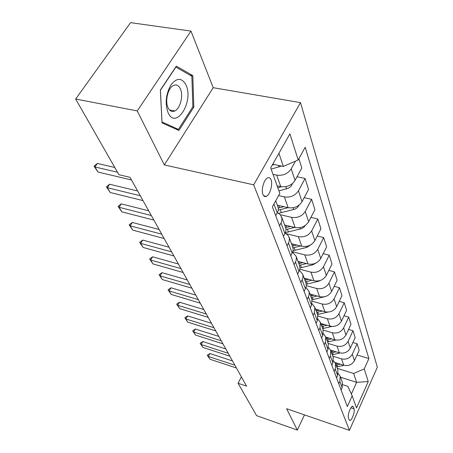 <?xml version="1.0" encoding="UTF-8"?>
<svg xmlns="http://www.w3.org/2000/svg" width="453" height="453" viewBox="0 0 453 453"><rect width="100%" height="100%" fill="white"/><g stroke="black" fill="none" stroke-linecap="round" stroke-linejoin="round"><path stroke-width="0.68" d="M262.916 194.445C263.691 196.325 264.818 196.964 266.29 196.364C269.931 195 272.972 184.513 271.075 179.875C270.294 177.876 269.122 177.214 267.559 177.899C263.929 179.377 260.956 189.954 262.916 194.445M190.973 31.093L137.236 110.923L164.331 164.932L213.221 87.695L190.973 31.093L130.577 22.65L75.662 99.02L118.918 174.716L130.011 177.321L246.534 386.12L238.08 383.249L256.602 415.656L297.332 430.078L304.478 414.88M213.221 87.695L300.498 102.627L377.338 367.185L349.422 430.35L253.691 184.835L300.498 102.627M354.048 408.9L353.34 406.953L352.644 406.29C350.707 405.905 347.27 415.429 348.453 417.926L349.184 419.846L349.846 420.463C351.771 420.865 355.186 411.443 354.048 408.9L350.854 407.842M351.364 394.048L356.63 382.338L353.617 373.465L364.246 368.912L368.889 358.566L305.18 147.265L298.176 160L283.351 166.421L278.906 153.318M364.246 368.912L368.238 381.545L356.522 407.966L352.174 395.803L347.791 386.318L342.802 384.716M298.176 160L289.903 133.85L270.701 167.853L279.818 193.363L272.395 206.862L347.332 406.584L352.174 395.803M137.236 110.923L75.662 99.02M164.331 164.932L253.691 184.835M349.422 430.35L286.624 408.736L297.332 430.078M241.37 376.868L238.08 383.249M340.514 377.23L356.63 382.338L368.238 381.545M337.259 368.351L353.617 373.465M335.005 362.542L343.748 365.248C348.504 366.239 352.072 364.71 354.444 360.662L359.178 350.294L357.117 343.759L352.898 342.508M332.791 356.188L341.494 358.855C346.302 359.846 349.909 358.295 352.315 354.212L357.117 343.759M330.56 350.141L339.365 352.819C344.223 353.804 347.87 352.236 350.311 348.119L355.175 337.587L353.023 330.741L348.561 329.45M328.114 343.448L337.004 346.12C341.913 347.1 345.605 345.514 348.08 341.364L353.023 330.741M325.792 337.117L334.767 339.79C339.733 340.769 343.465 339.161 345.973 334.977L350.984 324.269L348.725 317.094L344.003 315.758M323.21 330.095L332.292 332.762C337.309 333.736 341.092 332.111 343.64 327.887L348.725 317.094M320.775 323.453L329.948 326.12C335.022 327.089 338.85 325.447 341.426 321.188L346.59 310.305L344.218 302.768L339.206 301.387M317.983 316.052L327.343 318.742C332.479 319.705 336.353 318.04 338.974 313.742L344.218 302.768M315.503 309.099L324.88 311.76C330.073 312.717 333.997 311.03 336.653 306.698L341.975 295.639L339.478 287.717L334.155 286.29M312.366 301.268L322.145 304.003C327.4 304.954 331.375 303.244 334.071 298.872L339.478 287.717M309.965 294.008L319.558 296.658C324.869 297.604 328.889 295.871 331.63 291.46L337.117 280.22L334.495 271.879L328.827 270.407M306.319 285.673L316.675 288.493C322.055 289.427 326.132 287.672 328.912 283.227L334.495 271.879M304.133 278.119L313.946 280.752C319.382 281.681 323.516 279.903 326.341 275.418L332.009 263.986L329.246 255.198L323.193 253.674M299.807 269.218L310.911 272.145C316.415 273.063 320.605 271.262 323.476 266.732L329.246 255.198M297.983 261.37L308.029 263.986C313.601 264.892 317.842 263.063 320.758 258.493L326.624 246.868L323.702 237.599L317.23 236.024M292.763 251.817L304.824 254.897C310.469 255.792 314.773 253.935 317.734 249.326L323.702 237.599M291.489 243.686L301.783 246.268C307.491 247.157 311.857 245.271 314.869 240.622L320.934 228.799L317.853 219.003L310.905 217.378M286.285 233.68L298.391 236.659C304.178 237.531 308.606 235.622 311.67 230.928L317.853 219.003M284.626 224.988L295.175 227.536C301.03 228.391 305.52 226.455 308.635 221.721L314.926 209.699L311.658 199.326L304.19 197.655M280.288 214.688L291.585 217.361C297.519 218.199 302.077 216.234 305.248 211.455L311.658 199.326M277.355 205.186L288.17 207.684C294.184 208.51 298.804 206.517 302.032 201.693L308.555 189.467L305.096 178.471L297.032 176.755M278.595 195.588L284.365 196.891C290.464 197.701 295.152 195.668 298.442 190.804L305.096 178.471M277.123 185.826L280.741 186.619C286.919 187.412 291.681 185.351 295.022 180.441L301.8 168.006L298.878 158.72M273.029 174.365L276.698 175.147C282.961 175.917 287.797 173.822 291.211 168.867L295.447 161.183M272.757 164.207L283.351 166.421M341.086 389.931L342.145 387.609L342.355 382.236M368.889 358.566L357.038 354.982M338.759 383.731L339.835 381.392L340.152 376.239L338.272 373.419M336.562 377.876L337.649 375.514L337.881 370.061M334.121 371.375L335.231 368.997L335.571 363.759L333.561 360.826M331.817 365.231L332.938 362.83L333.198 357.292M329.257 358.408L330.396 355.984L330.764 350.673L328.612 347.615M326.834 351.953L327.995 349.512L328.278 343.889M324.144 344.784L325.322 342.321L325.718 336.924L323.402 333.731M321.596 337.995L322.791 335.509L323.102 329.801M318.765 330.452L319.982 327.944L320.407 322.462L317.915 319.127M316.081 323.3L317.321 320.769L317.661 314.971M313.102 315.35L314.354 312.796L314.818 307.23L312.117 303.753M310.271 307.808L311.551 305.237L311.924 299.348M307.123 299.416L308.918 295.611L309.252 292.734L308.923 291.166L305.985 287.536M304.133 291.455L306.177 286.789L306.307 284.722L305.871 282.853M300.809 282.587L302.666 278.708L303.023 275.792L302.695 274.201L299.49 270.407M297.649 274.167L299.767 269.416L299.909 267.315L299.473 265.424M294.127 264.779L296.052 260.832L296.392 257.457L296.103 256.256L292.587 252.293M290.781 255.86L292.983 251.024L293.136 248.89L292.7 246.976M287.043 245.905L289.048 241.885L289.41 238.459L288.193 235.464L285.248 233.108M283.493 236.438L285.786 231.517L285.956 229.354L285.515 227.417M279.524 225.866L281.607 221.777L282.004 218.295L280.418 214.83L277.406 212.751M275.747 215.804L278.136 210.792L278.329 208.595L277.887 206.636M160.356 90.062L162.004 122.876L178.935 130.458L193.827 107.106L192.819 75.6L176.319 66.138L160.356 90.062M189.915 75.119L192.819 75.6M192.768 106.914L193.827 107.106M236.415 367.989L209.988 359.252L207.264 355.243L208.318 356.46L209.898 353.538L232.474 360.928M209.988 359.252L208.318 356.46L234.858 365.203M207.264 355.243L209.898 353.538M343.986 365.316L336.743 366.958M338.006 363.47L335.656 363.986M336.081 365.141L340.322 364.189M229.824 356.183L202.916 347.434L200.118 343.312L201.177 344.518L202.802 341.551L225.787 348.946M202.916 347.434L201.177 344.518L228.199 353.266M200.118 343.312L202.802 341.551M222.933 343.827L195.532 335.084L192.65 330.843L193.708 332.038L195.379 329.02L218.793 336.409M195.532 335.084L193.708 332.038L221.234 340.781M192.65 330.843L195.379 329.02M215.719 330.9L187.802 322.162L184.841 317.796L185.894 318.974L187.621 315.911L211.472 323.289M187.802 322.162L185.894 318.974L213.935 327.706M184.841 317.796L187.621 315.911M340.016 352.989L332.27 354.761M333.663 351.086L331.126 351.653M331.568 352.859L336.109 351.828M335.945 340.05L327.581 341.987M329.121 338.108L326.381 338.725M326.845 339.993L331.709 338.878M331.817 326.454L322.661 328.595M324.371 324.495L321.404 325.175M321.896 326.505L327.111 325.294M208.159 317.349L179.705 308.635L176.659 304.139L177.706 305.288L179.49 302.185L203.799 309.541M179.705 308.635L177.706 305.288L206.285 314.003M176.659 304.139L179.49 302.185M327.757 312.111L317.502 314.541M319.393 310.203L316.183 310.945M316.698 312.344L322.298 311.03M186.064 85.124C181.953 77.559 176.925 77.463 170.974 84.847C165.815 94.224 164.852 103.505 168.086 112.684C175.781 130.362 193.941 101.846 186.064 85.124M180.373 88.896C178.635 85.249 176.268 84.139 173.267 85.56C167.887 88.137 164.796 101.325 168.052 107.723C169.762 111.11 172.015 112.191 174.818 110.962C180.249 108.624 183.539 95.572 180.373 88.896M178.414 129.394L161.998 122.021L160.413 90.255L175.86 67.095L191.862 76.229L192.859 106.772L178.414 129.394L175.079 128.726M200.22 303.136L171.223 294.45L168.08 289.812L169.122 290.945L170.968 287.785L195.741 295.107M171.223 294.45L169.122 290.945L198.261 299.62M168.08 289.812L170.968 287.785M324.625 296.726L312.077 299.773M314.178 295.175L310.69 295.99M311.234 297.462L317.264 296.024M191.891 288.204L162.316 279.563L159.077 274.778L160.113 275.883L162.015 272.672L187.287 279.948M162.316 279.563L160.113 275.883L189.83 284.507M159.077 274.778L162.015 272.672M320.962 280.214L318.538 281.285L306.251 284.252M308.703 279.348L304.914 280.248M305.481 281.794L311.987 280.231M183.125 272.496L152.955 263.918L149.615 258.98L150.639 260.045L152.61 256.789L178.386 264.008M152.955 263.918L150.639 260.045L180.957 268.606M149.615 258.98L152.61 256.789M316.381 262.842L312.842 264.795L299.931 267.938M302.949 262.661L298.821 263.657M299.422 265.288L306.455 263.572M173.895 255.956L143.114 247.463L139.66 242.355L140.673 243.386L142.718 240.073L169.014 247.213M143.114 247.463L140.673 243.386L171.608 251.857M139.66 242.355L142.718 240.073M311.2 244.558L306.828 247.4L293.034 250.758M296.896 245.045L292.395 246.149M292.983 247.882L300.65 245.985M164.162 238.516L132.74 230.124L129.167 224.835L130.164 225.826L132.287 222.463L159.133 229.507M132.74 230.124L130.164 225.826L161.749 234.19M129.167 224.835L132.287 222.463M305.458 225.317L303.77 227.366L301.37 228.737L285.441 232.638M290.532 226.415L285.6 227.638M285.968 229.524L294.552 227.383M153.884 220.096L121.795 211.834L118.103 206.353L119.082 207.293L121.279 203.873L148.697 210.804M121.795 211.834L119.082 207.293L151.33 215.52M118.103 206.353L121.279 203.873M299.076 205.118L297.491 207.565L294.671 209.275L278.538 213.306M283.816 206.676L278.272 208.074M278.267 210.141L288.142 207.678M143.012 200.611L110.232 192.508L106.404 186.823L107.361 187.706L109.649 184.229L137.655 191.019M110.232 192.508L107.361 187.706L140.305 195.77M106.404 186.823L109.649 184.229M292.327 183.646L291.415 185.872L288.918 188.006L278.952 190.94M277.797 187.706L281.443 186.755M131.495 179.971L98.001 172.055L94.026 166.149L94.954 166.97L97.338 163.442L114.779 167.474M98.001 172.055L94.954 166.97L117.503 172.236M94.026 166.149L97.338 163.442M281.494 166.03L271.154 169.122M272.276 165.062L274.297 164.53M341.494 358.855L343.748 365.248M337.004 346.12L339.365 352.819M332.292 332.762L334.767 339.79M327.343 318.742L329.948 326.12M322.145 304.003L324.88 311.76M316.675 288.493L319.558 296.658M310.911 272.145L313.946 280.752M304.824 254.897L308.029 263.986M298.391 236.659L301.783 246.268M291.585 217.361L295.175 227.536M284.365 196.891L288.17 207.684M276.698 175.147L280.741 186.619M352.315 354.212L354.444 360.662M339.835 381.392L342.145 387.609M335.231 368.997L337.649 375.514M348.08 341.364L350.311 348.119M330.396 355.984L332.938 362.83M343.64 327.887L345.973 334.977M325.322 342.321L327.995 349.512M338.974 313.742L341.426 321.188M319.982 327.944L322.791 335.509M334.071 298.872L336.653 306.698M314.354 312.796L317.321 320.769M328.912 283.227L331.63 291.46M308.425 296.817L311.551 305.237M323.476 266.732L326.341 275.418M302.157 279.943L305.458 288.833M317.734 249.326L320.758 258.493M295.52 262.083L299.02 271.5M311.67 230.928L314.869 240.622M288.493 243.165L292.202 253.142M305.248 211.455L308.635 221.721M281.03 223.074L284.971 233.669M298.442 190.804L302.032 201.693M273.957 204.02L277.287 212.984M291.211 168.867L295.022 180.441M352.021 406.517L353.34 406.953M336.562 363.799L336.245 362.921M337.649 366.777L336.987 364.954M332.055 351.46L331.704 350.492M333.193 354.574L332.496 352.666M327.332 338.527L326.941 337.462M328.527 341.794L327.796 339.795M322.383 324.971L321.953 323.793M323.629 328.391L322.864 326.302M317.179 310.735L316.709 309.444M318.493 314.331L317.689 312.134M311.715 295.769L311.194 294.348M313.097 299.552L312.253 297.242M305.962 280.022L305.39 278.459M307.417 284.003L306.528 281.568M318.538 281.285L318.419 280.939M299.897 263.42L299.274 261.709M301.432 267.621L300.492 265.05M312.842 264.795L312.615 264.144M293.499 245.9L292.814 244.02M295.118 250.333L294.127 247.621M306.828 247.4L306.483 246.404M286.732 227.378L285.979 225.317M288.448 232.072L287.4 229.201M300.475 229.02L299.999 227.638M298.906 205.719L298.776 205.345M279.575 207.774L278.742 205.503M281.387 212.74L280.277 209.705M293.754 209.563L293.131 207.757M291.942 185L291.658 184.161M286.624 188.935L285.837 186.653M279.059 167.032L278.493 165.402M263.657 195.764L266.29 196.364M340.152 376.239L342.451 382.496M335.571 363.759L337.978 370.322M330.764 350.673L333.295 357.559M325.718 336.924L328.374 344.155M320.407 322.462L323.204 330.073M314.818 307.23L317.763 315.248M308.923 291.166L312.026 299.626M302.695 274.201L305.973 283.142M296.103 256.256L299.58 265.713M289.127 237.242L292.808 247.27M281.715 217.066L285.628 227.712M275.741 200.781L278 206.936M349.552 420.367L349.846 420.463M169.513 109.96L174.818 110.962"/></g></svg>
